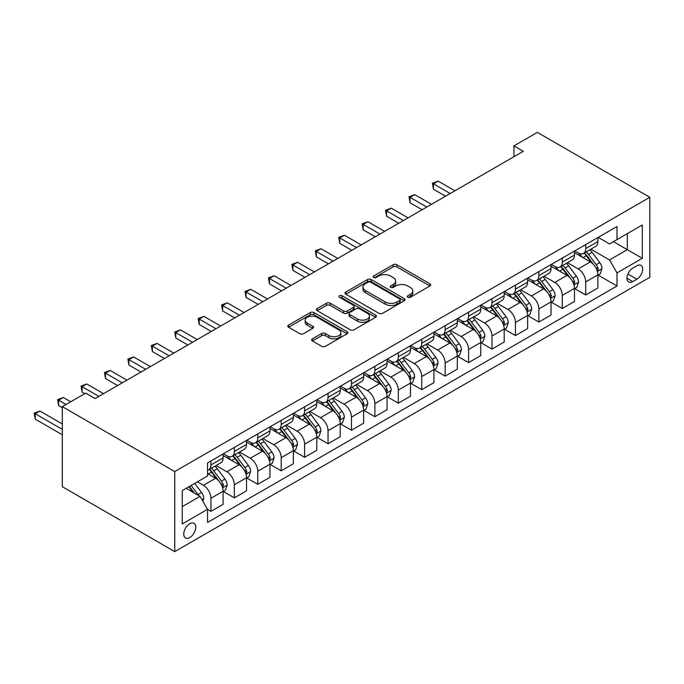 <?xml version="1.0" encoding="UTF-8"?>
<svg xmlns="http://www.w3.org/2000/svg" width="684" height="684" viewBox="0 0 684 684"><rect width="100%" height="100%" fill="white"/><g stroke="black" fill="none" stroke-linecap="round" stroke-linejoin="round"><path stroke-width="1.03" d="M407.826 297.241A1.821 1.052 0 0 0 410.409 297.241L429.945 285.955A2.599 1.505 0 0 0 430.706 284.895A2.599 1.505 0 0 0 429.945 283.834L396.84 264.717A2.599 1.505 0 0 0 393.163 264.717L373.618 276.003A1.821 1.052 0 0 0 373.079 276.746A1.821 1.052 0 0 0 373.618 277.49A1.821 1.052 0 0 0 376.191 277.49L378.722 276.028A8.328 4.805 0 0 1 390.496 276.028L393.249 277.618A8.328 4.805 0 0 1 395.694 281.021A8.328 4.805 0 0 1 393.249 284.416L390.726 285.878A1.821 1.052 0 0 0 390.188 286.622A1.821 1.052 0 0 0 390.726 287.365A1.821 1.052 0 0 0 393.3 287.365L395.831 285.903A8.328 4.805 0 0 1 407.596 285.903L410.357 287.494A8.328 4.805 0 0 1 412.794 290.897A8.328 4.805 0 0 1 410.357 294.291L407.826 295.753A1.821 1.052 0 0 0 407.296 296.497A1.821 1.052 0 0 0 407.826 297.241L407.826 295.753M189.742 537.556A8.482 4.899 120 0 0 195.282 530.083A8.482 4.899 120 0 0 193.982 523.294A8.482 4.899 120 0 0 189.742 523.713A8.482 4.899 120 0 0 184.201 531.186A8.482 4.899 120 0 0 185.501 537.983A8.482 4.899 120 0 0 189.742 537.556M312.408 338.845A2.599 1.505 0 0 0 311.647 339.905A2.599 1.505 0 0 0 312.408 340.965L321.694 346.326A2.599 1.505 0 0 0 325.379 346.326L347.079 333.801A2.599 1.505 0 0 0 347.84 332.732A2.599 1.505 0 0 0 347.079 331.672L313.973 312.562A2.599 1.505 0 0 0 310.297 312.562L288.588 325.088A2.599 1.505 0 0 0 287.827 326.148A2.599 1.505 0 0 0 288.588 327.217L299.806 333.689A2.599 1.505 0 0 0 303.491 333.689L312.776 328.329A2.599 1.505 0 0 0 313.537 327.268A2.599 1.505 0 0 0 312.776 326.208L307.21 322.993A6.96 4.019 0 0 1 305.175 320.155A6.96 4.019 0 0 1 309.467 316.435A6.96 4.019 0 0 1 317.051 317.308L338.854 329.893A6.96 4.019 0 0 1 340.888 332.732A6.96 4.019 0 0 1 336.596 336.451A6.96 4.019 0 0 1 329.013 335.579L325.379 333.476A2.599 1.505 0 0 0 321.694 333.476L312.408 338.845L312.408 340.965M649.8 197.291L537.359 132.38L513.941 145.897L523.303 151.309L95.102 398.533L85.731 393.12L62.312 406.647L174.745 471.558L649.8 197.291L649.8 277.353L174.745 551.62L174.745 471.558M378.902 313.298A2.599 1.505 0 0 0 382.587 313.298L404.287 300.772A2.599 1.505 0 0 0 405.048 299.712A2.599 1.505 0 0 0 404.287 298.643L371.181 279.534A2.599 1.505 0 0 0 367.496 279.534L345.796 292.059A2.599 1.505 0 0 0 345.035 293.12A2.599 1.505 0 0 0 345.796 294.188L378.902 313.298M340.179 297.634A1.821 1.052 0 0 1 342.026 297.891L342.026 295.727L375.687 315.162A2.599 1.505 0 0 1 376.448 316.222A2.599 1.505 0 0 1 375.687 317.282L353.979 329.816A2.599 1.505 0 0 1 350.302 329.816L317.188 310.698L326.482 305.38L326.482 303.209L317.188 308.578A2.599 1.505 0 0 0 316.427 309.638A2.599 1.505 0 0 0 317.188 310.698L317.188 308.578M326.482 305.38A2.599 1.505 0 0 1 330.158 305.38L330.158 303.209A2.599 1.505 0 0 0 326.482 303.209M330.158 303.209L343.59 310.964A2.599 1.505 0 0 0 347.267 310.964L353.431 307.407A2.599 1.505 0 0 0 354.192 306.346A2.599 1.505 0 0 0 353.431 305.286L339.452 297.215A1.821 1.052 0 0 1 338.913 296.471A1.821 1.052 0 0 1 340.042 295.497A1.821 1.052 0 0 1 342.026 295.727M636.872 265.777L632.743 268.162A8.217 4.745 120 0 0 627.382 275.396A8.217 4.745 120 0 0 628.639 281.979A8.217 4.745 120 0 0 632.743 281.577L636.872 279.192A8.217 4.745 120 0 0 642.233 271.958A8.217 4.745 120 0 0 640.976 265.375A8.217 4.745 120 0 0 636.872 265.777M598.175 237.374L609.512 243.923L617.002 239.597L617.002 226.507L207.543 462.906L207.543 475.996L182.243 490.599L182.243 523.927L207.543 509.324L207.543 522.414L617.002 286.015L617.002 272.916L609.512 259.937L590.873 249.181M617.002 239.597L642.302 224.993L642.302 258.313L617.002 272.916M62.312 406.647L62.312 486.709L174.745 551.62M513.941 145.897L513.941 156.722M613.445 241.649L627.313 249.66L627.313 233.646L642.302 224.993M609.512 259.937L627.313 249.66L642.302 258.313M182.243 506.613L200.044 496.336L186.176 488.333M207.543 509.426L210.911 511.375L210.911 498.285A10.602 6.122 -120 0 0 203.422 485.298L197.419 481.835M210.911 511.375L223.095 504.347L223.095 491.249A10.602 6.122 -120 0 0 215.597 478.27L207.543 473.619M223.377 491.522L234.338 497.849L234.338 484.759A10.602 6.122 -120 0 0 226.849 471.78L216.084 465.565M234.338 497.849L246.522 490.821L246.522 477.731A10.602 6.122 -120 0 0 239.024 464.744L223.095 455.553M246.804 477.996L257.765 484.332L257.765 471.233A10.602 6.122 -120 0 0 250.267 458.254L239.503 452.039M257.765 484.332L269.949 477.295L269.949 464.205A10.602 6.122 -120 0 0 262.451 451.218L246.522 442.026M270.223 464.479L281.192 470.806L281.192 457.716A10.602 6.122 -120 0 0 273.694 444.728L262.93 438.512M281.192 470.806L293.368 463.769L293.368 450.679A10.602 6.122 -120 0 0 285.878 437.7L269.949 428.5M293.65 450.953L304.611 457.28L304.611 444.19A10.602 6.122 -120 0 0 297.121 431.202L286.357 424.995M304.611 457.28L316.795 450.252L316.795 437.153A10.602 6.122 -120 0 0 309.296 424.174L293.368 414.974M317.077 437.427L328.038 443.754L328.038 430.663A10.602 6.122 -120 0 0 320.539 417.685L309.784 411.469M328.038 443.754L340.222 436.725L340.222 423.635A10.602 6.122 -120 0 0 332.723 410.648L316.795 401.448M340.504 423.9L351.465 430.227L351.465 417.137A10.602 6.122 -120 0 0 343.966 404.159L333.202 397.943M351.465 430.227L363.649 423.199L363.649 410.109A10.602 6.122 -120 0 0 356.15 397.122L340.222 387.931M363.922 410.374L374.892 416.71L374.892 403.62A10.602 6.122 -120 0 0 367.393 390.632L356.629 384.417M374.892 416.71L387.067 409.673L387.067 396.583A10.602 6.122 -120 0 0 379.577 383.604L363.649 374.404M387.349 396.857L398.31 403.184L398.31 390.094A10.602 6.122 -120 0 0 390.821 377.106L380.056 370.899M398.31 403.184L410.494 396.147L410.494 383.057A10.602 6.122 -120 0 0 402.996 370.078L387.067 360.878M410.776 383.331L421.737 389.658L421.737 376.568A10.602 6.122 -120 0 0 414.239 363.589L403.483 357.373M421.737 389.658L433.921 382.63L433.921 369.54A10.602 6.122 -120 0 0 426.423 356.552L410.494 347.352M434.203 369.805L445.164 376.132L445.164 363.042A10.602 6.122 -120 0 0 437.666 350.063L426.901 343.847M445.164 376.132L457.339 369.103L457.339 356.013A10.602 6.122 -120 0 0 449.85 343.026L433.921 333.835M457.622 356.279L468.583 362.614L468.583 349.515A10.602 6.122 -120 0 0 461.093 336.537L450.329 330.321M468.583 362.614L480.766 355.577L480.766 342.487A10.602 6.122 -120 0 0 473.268 329.5L457.339 320.309M481.049 342.761L492.01 349.088L492.01 335.998A10.602 6.122 -120 0 0 484.511 323.01L473.755 316.795M492.01 349.088L504.194 342.051L504.194 328.961A10.602 6.122 -120 0 0 496.695 315.982L480.766 306.783M504.476 329.235L515.437 335.562L515.437 322.472A10.602 6.122 -120 0 0 507.938 309.484L497.174 303.277M515.437 335.562L527.62 328.534L527.62 315.435A10.602 6.122 -120 0 0 520.122 302.456L504.194 293.256M527.894 315.709L538.864 322.036L538.864 308.946A10.602 6.122 -120 0 0 531.365 295.967L520.601 289.751M538.864 322.036L551.039 315.008L551.039 301.918A10.602 6.122 -120 0 0 543.549 288.93L527.62 279.739M551.321 302.183L562.282 308.518L562.282 295.42A10.602 6.122 -120 0 0 554.792 282.441L544.028 276.225M562.282 308.518L574.466 301.482L574.466 288.392A10.602 6.122 -120 0 0 566.968 275.404L551.039 266.213M574.748 288.665L585.709 294.992L585.709 281.902A10.602 6.122 -120 0 0 578.211 268.915L567.455 262.699M585.709 294.992L597.893 287.955L597.893 274.865A10.602 6.122 -120 0 0 590.395 261.887L574.466 252.687M574.748 250.9L578.211 252.9A10.602 6.122 -120 0 0 583.512 253.431A10.602 6.122 -120 0 0 585.709 248.574L585.709 244.573M551.321 264.426L554.792 266.427A10.602 6.122 -120 0 0 560.093 266.948A10.602 6.122 -120 0 0 562.282 262.1L562.282 258.099M527.894 277.952L531.365 279.953A10.602 6.122 -120 0 0 536.666 280.474A10.602 6.122 -120 0 0 538.864 275.626L538.864 271.616M504.476 291.469L507.938 293.479A10.602 6.122 -120 0 0 513.239 294A10.602 6.122 -120 0 0 515.437 289.144L515.437 285.142M481.049 304.996L484.511 306.996A10.602 6.122 -120 0 0 489.812 307.526A10.602 6.122 -120 0 0 492.01 302.67L492.01 298.669M457.622 318.522L461.093 320.522A10.602 6.122 -120 0 0 466.394 321.053A10.602 6.122 -120 0 0 468.583 316.196L468.583 312.195M434.203 332.048L437.666 334.048A10.602 6.122 -120 0 0 442.967 334.57A10.602 6.122 -120 0 0 445.164 329.722L445.164 325.721M410.776 345.574L414.239 347.575A10.602 6.122 -120 0 0 419.54 348.096A10.602 6.122 -120 0 0 421.737 343.24L421.737 339.238M387.349 359.091L390.821 361.092A10.602 6.122 -120 0 0 396.122 361.622A10.602 6.122 -120 0 0 398.31 356.766L398.31 352.764M363.922 372.618L367.393 374.618A10.602 6.122 -120 0 0 372.694 375.148A10.602 6.122 -120 0 0 374.892 370.292L374.892 366.291M340.504 386.144L343.966 388.144A10.602 6.122 -120 0 0 349.267 388.666A10.602 6.122 -120 0 0 351.465 383.818L351.465 379.817M317.077 399.67L320.539 401.67A10.602 6.122 -120 0 0 325.841 402.192A10.602 6.122 -120 0 0 328.038 397.344L328.038 393.334M293.65 413.187L297.121 415.197A10.602 6.122 -120 0 0 302.422 415.718A10.602 6.122 -120 0 0 304.611 410.862L304.611 406.86M270.223 426.713L273.694 428.714A10.602 6.122 -120 0 0 278.995 429.244A10.602 6.122 -120 0 0 281.192 424.388L281.192 420.386M246.804 440.239L250.267 442.24A10.602 6.122 -120 0 0 255.568 442.762A10.602 6.122 -120 0 0 257.765 437.914L257.765 433.912M223.377 453.766L226.849 455.766A10.602 6.122 -120 0 0 232.141 456.288A10.602 6.122 -120 0 0 234.338 451.44L234.338 447.43M598.175 275.139L617.002 286.015M583.512 253.431L595.696 246.394A10.602 6.122 -120 0 0 597.893 241.546L597.893 237.536M560.093 266.948L572.269 259.92A10.602 6.122 -120 0 0 574.466 255.064L574.466 251.062M536.666 280.474L548.85 273.446A10.602 6.122 -120 0 0 551.039 268.59L551.039 264.588M513.239 294L525.423 286.964A10.602 6.122 -120 0 0 527.62 282.116L527.62 278.114M489.812 307.526L501.996 300.49A10.602 6.122 -120 0 0 504.194 295.642L504.194 291.632M466.394 321.053L478.569 314.016A10.602 6.122 -120 0 0 480.766 309.159L480.766 305.158M442.967 334.57L455.151 327.542A10.602 6.122 -120 0 0 457.339 322.686L457.339 318.684M419.54 348.096L431.724 341.068A10.602 6.122 -120 0 0 433.921 336.212L433.921 332.21M396.122 361.622L408.297 354.586A10.602 6.122 -120 0 0 410.494 349.738L410.494 345.736M372.694 375.148L384.87 368.112A10.602 6.122 -120 0 0 387.067 363.264L387.067 359.254M349.267 388.666L361.451 381.638A10.602 6.122 -120 0 0 363.649 376.781L363.649 372.78M325.841 402.192L338.024 395.164A10.602 6.122 -120 0 0 340.222 390.308L340.222 386.306M302.422 415.718L314.597 408.681A10.602 6.122 -120 0 0 316.795 403.834L316.795 399.832M278.995 429.244L291.179 422.208A10.602 6.122 -120 0 0 293.368 417.36L293.368 413.35M255.568 442.762L267.752 435.734A10.602 6.122 -120 0 0 269.949 430.877L269.949 426.876M232.141 456.288L244.325 449.26A10.602 6.122 -120 0 0 246.522 444.403L246.522 440.402M207.543 470.241A10.602 6.122 -120 0 0 208.723 469.814L220.898 462.777A10.602 6.122 -120 0 0 223.095 457.929L223.095 453.928M208.723 469.814A10.602 6.122 -120 0 0 210.911 464.958L210.911 460.956M200.044 496.336L207.543 509.324M408.553 297.497L410.357 296.454A8.328 4.805 0 0 0 412.794 293.06L412.794 290.897M395.694 281.021L395.694 283.185A8.328 4.805 0 0 1 393.249 286.579L391.453 287.622M429.911 285.972L396.84 266.88A2.599 1.505 0 0 0 393.163 266.88L374.345 277.747M404.253 300.789L371.181 281.697A2.599 1.505 0 0 0 367.496 281.697L345.83 294.206M399.687 300.456A1.821 1.052 0 0 0 400.226 299.712A1.821 1.052 0 0 0 399.687 298.968L370.625 282.184A1.821 1.052 0 0 0 368.052 282.184L365.384 283.723A8.328 4.805 0 0 0 362.947 287.126A8.328 4.805 0 0 0 365.384 290.52L385.246 301.995A8.328 4.805 0 0 0 397.019 301.995L399.687 300.456L399.687 302.619A1.821 1.052 0 0 0 400.226 301.875L400.226 299.712M362.947 287.126L362.947 289.289A8.328 4.805 0 0 0 365.384 292.684L365.384 290.52M399.687 302.619L397.019 304.158A8.328 4.805 0 0 1 385.246 304.158L365.384 292.684M330.158 305.38L343.59 313.127A2.599 1.505 0 0 0 347.267 313.127L353.431 309.57A2.599 1.505 0 0 0 354.192 308.51L354.192 306.346M342.026 297.891L375.653 317.308M357.518 319.009A6.96 4.019 0 0 0 365.102 319.881A6.96 4.019 0 0 0 369.403 316.17A6.96 4.019 0 0 0 367.359 313.332L359.681 308.894A2.599 1.505 0 0 0 356.005 308.894L349.84 312.451A2.599 1.505 0 0 0 349.079 313.511A2.599 1.505 0 0 0 349.84 314.58L357.518 319.009L357.518 321.172A6.96 4.019 0 0 0 365.102 322.044A6.96 4.019 0 0 0 369.403 318.334L369.403 316.17M349.079 313.511L349.079 315.675A2.599 1.505 0 0 0 349.84 316.743L349.84 314.58M357.518 321.172L349.84 316.743M340.888 332.732L340.888 334.904A6.96 4.019 0 0 1 336.596 338.614A6.96 4.019 0 0 1 329.013 337.742L325.379 335.647A2.599 1.505 0 0 0 321.694 335.647L312.443 340.983M305.175 320.155L305.175 322.318A6.96 4.019 0 0 0 307.21 325.156L307.21 322.993M312.742 328.346L307.21 325.156M347.044 333.818L313.973 314.726A2.599 1.505 0 0 0 310.297 314.726L288.622 327.234M597.893 275.301L600.142 274.002L602.014 268.59A7.02 4.053 -120 0 0 599.774 262.613L592.113 252.387A20.272 11.705 -120 0 0 589.899 249.737M582.289 257.201A20.272 11.705 -120 0 0 578.134 252.858M597.252 271.001L598.218 268.889A7.02 4.053 -120 0 0 596.209 264.665L588.556 254.448A20.272 11.705 -120 0 0 586.342 251.797M584.452 252.883A16.826 9.713 60 0 1 587.214 256.03L593.695 264.674M454.903 190.802L438.136 181.115L433.451 183.825L433.451 189.229L445.532 196.214M584.093 253.097A20.272 11.705 60 0 1 586.308 255.748L591.395 262.536M433.451 189.229L432.416 183.227L450.217 193.504M432.416 183.227L438.136 181.115M574.466 288.828L576.715 287.528L578.587 282.116A7.02 4.053 -120 0 0 576.347 276.131L568.686 265.914A20.272 11.705 -120 0 0 566.48 263.263M558.862 270.727A20.272 11.705 -120 0 0 554.715 266.384M573.825 284.518L574.799 282.415A7.02 4.053 -120 0 0 572.79 278.191L565.129 267.966A20.272 11.705 -120 0 0 562.915 265.324M561.034 266.409A16.826 9.713 60 0 1 563.796 269.547L570.276 278.2M431.484 204.328L414.709 194.641L410.024 197.343L410.024 202.755L422.113 209.732M560.666 266.615A20.272 11.705 60 0 1 562.881 269.265L567.968 276.062M410.024 202.755L408.998 196.753L426.799 207.03M408.998 196.753L414.709 194.641M551.039 302.345L553.288 301.046L555.16 295.642A7.02 4.053 -120 0 0 552.92 289.657L545.268 279.44A20.272 11.705 -120 0 0 543.053 276.789M535.435 284.253A20.272 11.705 -120 0 0 531.288 279.91M550.398 298.044L551.372 295.941A7.02 4.053 -120 0 0 549.363 291.717L541.702 281.492A20.272 11.705 -120 0 0 539.496 278.841M537.607 279.936A16.826 9.713 60 0 1 540.369 283.073L546.849 291.726M408.057 217.845L391.282 208.167L386.597 210.869L386.597 216.281L398.687 223.258M537.248 280.141A20.272 11.705 60 0 1 539.454 282.791L544.549 289.589M386.597 216.281L385.571 210.279L403.372 220.556M385.571 210.279L391.282 208.167M527.62 315.871L529.869 314.572L531.742 309.159A7.02 4.053 -120 0 0 529.501 303.183L521.841 292.966A20.272 11.705 -120 0 0 519.626 290.315M512.017 297.771A20.272 11.705 -120 0 0 507.861 293.427M526.979 311.571L527.945 309.459A7.02 4.053 -120 0 0 525.936 305.235L518.284 295.018A20.272 11.705 -120 0 0 516.069 292.367M514.18 293.453A16.826 9.713 60 0 1 516.942 296.599L523.422 305.244M384.63 231.372L367.864 221.693L363.178 224.395L363.178 229.807L375.259 236.784M513.821 293.667A20.272 11.705 60 0 1 516.035 296.317L521.122 303.115M363.178 229.807L362.144 223.796L379.945 234.073M362.144 223.796L367.864 221.693M504.194 329.397L506.442 328.098L508.315 322.686A7.02 4.053 -120 0 0 506.074 316.709L498.414 306.483A20.272 11.705 -120 0 0 496.208 303.833M488.59 311.297A20.272 11.705 -120 0 0 484.434 306.954M503.552 325.097L504.527 322.985A7.02 4.053 -120 0 0 502.509 318.761L494.857 308.544A20.272 11.705 -120 0 0 492.642 305.893M490.753 306.979A16.826 9.713 60 0 1 493.523 310.126L499.995 318.77M361.203 244.898L344.437 235.211L339.751 237.921L339.751 243.324L351.841 250.31M490.394 307.193A20.272 11.705 60 0 1 492.608 309.843L497.695 316.632M339.751 243.324L338.717 237.322L356.526 247.599M338.717 237.322L344.437 235.211M480.766 342.923L483.015 341.624L484.888 336.212A7.02 4.053 -120 0 0 482.647 330.235L474.995 320.009A20.272 11.705 -120 0 0 472.781 317.359M465.163 324.823A20.272 11.705 -120 0 0 461.016 320.48M480.125 338.614L481.1 336.511A7.02 4.053 -120 0 0 479.091 332.287L471.43 322.061A20.272 11.705 -120 0 0 469.215 319.419M467.334 320.505A16.826 9.713 60 0 1 470.096 323.643L476.577 332.296M337.785 258.424L321.01 248.737L316.324 251.447L316.324 256.851L328.414 263.827M466.967 320.711A20.272 11.705 60 0 1 469.181 323.361L474.269 330.158M316.324 256.851L315.298 250.848L333.099 261.126M315.298 250.848L321.01 248.737M457.339 356.441L459.588 355.15L461.461 349.738A7.02 4.053 -120 0 0 459.221 343.753L451.568 333.536A20.272 11.705 -120 0 0 449.354 330.885M441.736 338.349A20.272 11.705 -120 0 0 437.589 334.006M456.707 352.14L457.673 350.037A7.02 4.053 -120 0 0 455.664 345.813L448.003 335.587A20.272 11.705 -120 0 0 445.797 332.937M443.907 334.031A16.826 9.713 60 0 1 446.669 337.169L453.15 345.822M314.358 271.941L297.583 262.263L292.906 264.964L292.906 270.377L304.987 277.353M443.548 334.237A20.272 11.705 60 0 1 445.754 336.887L450.85 343.684M292.906 270.377L291.871 264.375L309.672 274.652M291.871 264.375L297.583 262.263M433.921 369.967L436.17 368.667L438.042 363.264A7.02 4.053 -120 0 0 435.802 357.279L428.141 347.062A20.272 11.705 -120 0 0 425.927 344.411M418.317 351.875A20.272 11.705 -120 0 0 414.162 347.523M433.28 365.666L434.246 363.563A7.02 4.053 -120 0 0 432.237 359.331L424.584 349.114A20.272 11.705 -120 0 0 422.37 346.463M420.48 347.558A16.826 9.713 60 0 1 423.242 350.695L429.723 359.348M290.931 285.467L274.164 275.789L269.479 278.491L269.479 283.903L281.56 290.88M420.121 347.763A20.272 11.705 60 0 1 422.336 350.413L427.423 357.21M269.479 283.903L268.444 277.892L286.245 288.178M268.444 277.892L274.164 275.789M410.494 383.493L412.743 382.194L414.615 376.781A7.02 4.053 -120 0 0 412.375 370.805L404.714 360.579A20.272 11.705 -120 0 0 402.508 357.929M394.89 365.393A20.272 11.705 -120 0 0 390.744 361.049M409.853 379.192L410.827 377.081A7.02 4.053 -120 0 0 408.81 372.857L401.157 362.64A20.272 11.705 -120 0 0 398.943 359.989M397.062 361.075A16.826 9.713 60 0 1 399.824 364.221L406.305 372.865M267.512 298.993L250.737 289.306L246.052 292.017L246.052 297.429L258.142 304.406M396.694 361.289A20.272 11.705 60 0 1 398.909 363.939L403.996 370.728M246.052 297.429L245.026 291.418L262.827 301.695M245.026 291.418L250.737 289.306M387.067 397.019L389.316 395.72L391.188 390.308A7.02 4.053 -120 0 0 388.948 384.331L381.296 374.105A20.272 11.705 -120 0 0 379.081 371.455M371.463 378.919A20.272 11.705 -120 0 0 367.317 374.576M386.426 392.719L387.401 390.607A7.02 4.053 -120 0 0 385.391 386.383L377.73 376.166A20.272 11.705 -120 0 0 375.516 373.515M373.635 374.601A16.826 9.713 60 0 1 376.397 377.739L382.878 386.392M244.085 312.52L227.31 302.832L222.625 305.543L222.625 310.946L234.715 317.923M373.267 374.815A20.272 11.705 60 0 1 375.482 377.457L380.578 384.254M222.625 310.946L221.599 304.944L239.4 315.221M221.599 304.944L227.31 302.832M363.649 410.537L365.897 409.246L367.77 403.834A7.02 4.053 -120 0 0 365.521 397.849L357.869 387.631A20.272 11.705 -120 0 0 355.654 384.981M348.045 392.445A20.272 11.705 -120 0 0 343.89 388.102M363.007 406.236L363.974 404.133A7.02 4.053 -120 0 0 361.964 399.909L354.303 389.683A20.272 11.705 -120 0 0 352.098 387.033M350.208 388.127A16.826 9.713 60 0 1 352.97 391.265L359.451 399.918M220.658 326.046L203.892 316.359L199.206 319.06L199.206 324.472L211.288 331.449M349.849 388.332A20.272 11.705 60 0 1 352.055 390.983L357.151 397.78M199.206 324.472L198.172 318.47L215.973 328.748M198.172 318.47L203.892 316.359M340.222 424.063L342.47 422.763L344.343 417.36A7.02 4.053 -120 0 0 342.103 411.375L334.442 401.157A20.272 11.705 -120 0 0 332.227 398.507M324.618 405.971A20.272 11.705 -120 0 0 320.463 401.628M339.58 419.762L340.546 417.659A7.02 4.053 -120 0 0 338.537 413.435L330.885 403.209A20.272 11.705 -120 0 0 328.671 400.559M326.781 401.653A16.826 9.713 60 0 1 329.543 404.791L336.024 413.444M197.231 339.563L180.465 329.885L175.779 332.586L175.779 337.999L187.869 344.975M326.422 401.859A20.272 11.705 60 0 1 328.636 404.509L333.724 411.306M175.779 337.999L174.745 331.997L192.546 342.274M174.745 331.997L180.465 329.885M316.795 437.589L319.043 436.289L320.916 430.877A7.02 4.053 -120 0 0 318.676 424.901L311.015 414.675A20.272 11.705 -120 0 0 308.809 412.033M301.191 419.489A20.272 11.705 -120 0 0 297.044 415.145M316.153 433.288L317.128 431.176A7.02 4.053 -120 0 0 315.119 426.953L307.458 416.736A20.272 11.705 -120 0 0 305.244 414.085M303.363 415.171A16.826 9.713 60 0 1 306.124 418.317L312.605 426.961M173.813 353.089L157.038 343.411L152.352 346.113L152.352 351.525L164.442 358.502M302.995 415.385A20.272 11.705 60 0 1 305.209 418.035L310.297 424.824M152.352 351.525L151.326 345.514L169.128 355.791M151.326 345.514L157.038 343.411M293.368 451.115L295.616 449.815L297.489 444.403A7.02 4.053 -120 0 0 295.249 438.427L287.596 428.201A20.272 11.705 -120 0 0 285.382 425.551M277.764 433.015A20.272 11.705 -120 0 0 273.617 428.671M292.726 446.814L293.701 444.703A7.02 4.053 -120 0 0 291.692 440.479L284.031 430.262A20.272 11.705 -120 0 0 281.825 427.611M279.936 428.697A16.826 9.713 60 0 1 282.697 431.835L289.178 440.487M150.386 366.615L133.611 356.928L128.925 359.639L128.925 365.042L141.015 372.028M279.576 428.911A20.272 11.705 60 0 1 281.782 431.553L286.878 438.35M128.925 365.042L127.899 359.04L145.701 369.317M127.899 359.04L133.611 356.928M269.949 464.633L272.198 463.342L274.07 457.929A7.02 4.053 -120 0 0 271.83 451.944L264.169 441.727A20.272 11.705 -120 0 0 261.955 439.077M254.345 446.541A20.272 11.705 -120 0 0 250.19 442.197M269.308 460.332L270.274 458.229A7.02 4.053 -120 0 0 268.265 454.005L260.613 443.779A20.272 11.705 -120 0 0 258.398 441.137M256.509 442.223A16.826 9.713 60 0 1 259.27 445.361L265.751 454.014M126.959 380.142L110.192 370.454L105.507 373.156L105.507 378.568L117.588 385.545M256.149 442.428A20.272 11.705 60 0 1 258.364 445.079L263.451 451.876M105.507 378.568L104.472 372.566L122.274 382.843M104.472 372.566L110.192 370.454M246.522 478.159L248.771 476.859L250.643 471.456A7.02 4.053 -120 0 0 248.403 465.471L240.742 455.253A20.272 11.705 -120 0 0 238.536 452.603M230.918 460.067A20.272 11.705 -120 0 0 226.763 455.724M245.881 473.858L246.856 471.755A7.02 4.053 -120 0 0 244.838 467.531L237.186 457.305A20.272 11.705 -120 0 0 234.971 454.655M233.082 455.749A16.826 9.713 60 0 1 235.852 458.887L242.324 467.54M103.532 393.659L86.765 383.981L82.08 386.682L82.08 392.094L84.799 393.659M232.722 455.954A20.272 11.705 60 0 1 234.937 458.605L240.024 465.402M82.08 392.094L81.045 386.092L98.855 396.369M81.045 386.092L86.765 383.981M223.095 491.685L225.344 490.385L227.216 484.973A7.02 4.053 -120 0 0 224.976 478.997L217.324 468.771A20.272 11.705 -120 0 0 215.109 466.129M222.454 487.384L223.429 485.272A7.02 4.053 -120 0 0 221.419 481.049L213.759 470.831A20.272 11.705 -120 0 0 211.544 468.181M209.663 469.267A16.826 9.713 60 0 1 212.425 472.413L218.906 481.057M70.743 401.773L63.338 397.507L58.653 400.208L58.653 405.621L62.312 407.724M209.295 469.481A20.272 11.705 60 0 1 211.51 472.131L216.606 478.928M58.653 405.621L57.627 399.61L66.057 404.483M57.627 399.61L63.338 397.507M202.857 501.21L203.798 498.499A7.02 4.053 -120 0 0 201.549 492.523L194.718 483.4M62.312 423.96L39.911 411.024L35.235 413.734L35.235 419.138L62.312 434.776M198.634 495.524A7.02 4.053 -120 0 0 197.992 494.575L191.161 485.452M189.4 486.469L194.307 493.027M188.912 486.751L193.076 492.309M35.235 419.138L34.2 413.136L62.312 429.364M34.2 413.136L39.911 411.024M203.422 485.298L215.597 478.27M226.849 471.78L239.024 464.744M250.267 458.254L262.451 451.218M273.694 444.728L285.878 437.7M297.121 431.202L309.296 424.174M320.539 417.685L332.723 410.648M343.966 404.159L356.15 397.122M367.393 390.632L379.577 383.604M390.821 377.106L402.996 370.078M414.239 363.589L426.423 356.552M437.666 350.063L449.85 343.026M461.093 336.537L473.268 329.5M484.511 323.01L496.695 315.982M507.938 309.484L520.122 302.456M531.365 295.967L543.549 288.93M554.792 282.441L566.968 275.404M578.211 268.915L590.395 261.887M585.709 248.574L597.893 241.546M585.709 281.902L597.893 274.865M562.282 295.42L574.466 288.392M562.282 262.1L574.466 255.064M538.864 308.946L551.039 301.918M538.864 275.626L551.039 268.59M515.437 322.472L527.62 315.435M515.437 289.144L527.62 282.116M492.01 335.998L504.194 328.961M492.01 302.67L504.194 295.642M468.583 349.515L480.766 342.487M468.583 316.196L480.766 309.159M445.164 363.042L457.339 356.013M445.164 329.722L457.339 322.686M421.737 376.568L433.921 369.54M421.737 343.24L433.921 336.212M398.31 390.094L410.494 383.057M398.31 356.766L410.494 349.738M374.892 403.62L387.067 396.583M374.892 370.292L387.067 363.264M351.465 417.137L363.649 410.109M351.465 383.818L363.649 376.781M328.038 430.663L340.222 423.635M328.038 397.344L340.222 390.308M304.611 444.19L316.795 437.153M304.611 410.862L316.795 403.834M281.192 457.716L293.368 450.679M281.192 424.388L293.368 417.36M257.765 471.233L269.949 464.205M257.765 437.914L269.949 430.877M234.338 484.759L246.522 477.731M234.338 451.44L246.522 444.403M210.911 498.285L223.095 491.249M210.911 464.958L223.095 457.929M627.886 274.01L636.872 279.192M626.937 278.217L632.743 281.577M410.357 296.454L410.357 294.291M390.726 287.365L390.726 285.878M393.249 286.579L393.249 284.416M373.618 277.49L373.618 276.003M393.163 266.88L393.163 264.717M396.84 266.88L396.84 264.717M429.945 285.955L429.945 283.834M345.796 294.188L345.796 292.059M367.496 281.697L367.496 279.534M371.181 281.697L371.181 279.534M404.287 300.772L404.287 298.643M385.246 304.158L385.246 301.995M397.019 304.158L397.019 301.995M343.59 313.127L343.59 310.964M347.267 313.127L347.267 310.964M353.431 309.57L353.431 307.407M375.687 317.282L375.687 315.162M321.694 335.647L321.694 333.476M325.379 335.647L325.379 333.476M329.013 337.742L329.013 335.579M312.776 328.329L312.776 326.208M288.588 327.217L288.588 325.088M310.297 314.726L310.297 312.562M313.973 314.726L313.973 312.562M347.079 333.801L347.079 331.672M597.363 271.386L601.963 268.726M588.556 254.448L592.113 252.387M583.033 257.629L586.308 255.748M596.209 264.665L599.774 262.613M595.653 267.41L598.218 268.889M573.944 284.903L578.544 282.253M565.129 267.966L568.686 265.914M559.606 271.155L562.881 269.265M572.79 278.191L576.347 276.131M572.234 280.936L574.799 282.415M550.517 298.429L555.117 295.779M541.702 281.492L545.268 279.44M536.188 284.681L539.454 282.791M549.363 291.717L552.92 289.657M548.807 294.453L551.372 295.941M527.09 311.955L531.69 309.296M518.284 295.018L521.841 292.966M512.761 298.207L516.035 296.317M525.936 305.235L529.501 303.183M525.38 307.98L527.945 309.459M503.672 325.481L508.272 322.822M494.857 308.544L498.414 306.483M489.334 311.733L492.608 309.843M502.509 318.761L506.074 316.709M501.953 321.506L504.527 322.985M480.245 339.007L484.845 336.348M471.43 322.061L474.995 320.009M465.907 325.251L469.181 323.361M479.091 332.287L482.647 330.235M478.535 335.032L481.1 336.511M456.818 352.525L461.418 349.875M448.003 335.587L451.568 333.536M442.488 338.777L445.754 336.887M455.664 345.813L459.221 343.753M455.108 348.549L457.673 350.037M433.391 366.051L437.991 363.392M424.584 349.114L428.141 347.062M419.061 352.303L422.336 350.413M432.237 359.331L435.802 357.279M431.681 362.075L434.246 363.563M409.972 379.577L414.572 376.918M401.157 362.64L404.714 360.579M395.634 365.829L398.909 363.939M408.81 372.857L412.375 370.805M408.254 375.601L410.827 377.081M386.546 393.103L391.145 390.444M377.73 376.166L381.296 374.105M372.207 379.346L375.482 377.457M385.391 386.383L388.948 384.331M384.836 389.128L387.401 390.607M363.118 406.621L367.718 403.97M354.303 389.683L357.869 387.631M348.789 392.873L352.055 390.983M361.964 399.909L365.521 397.849M361.409 402.654L363.974 404.133M339.692 420.147L344.291 417.488M330.885 403.209L334.442 401.157M325.362 406.399L328.636 404.509M338.537 413.435L342.103 411.375M337.981 416.171L340.546 417.659M316.273 433.673L320.873 431.014M307.458 416.736L311.015 414.675M301.935 419.925L305.209 418.035M315.119 426.953L318.676 424.901M314.563 429.697L317.128 431.176M292.846 447.199L297.446 444.54M284.031 430.262L287.596 428.201M278.516 433.442L281.782 431.553M291.692 440.479L295.249 438.427M291.136 443.223L293.701 444.703M269.419 460.717L274.019 458.066M260.613 443.779L264.169 441.727M255.089 446.968L258.364 445.079M268.265 454.005L271.83 451.944M267.709 456.75L270.274 458.229M246.001 474.243L250.601 471.592M237.186 457.305L240.742 455.253M231.662 460.494L234.937 458.605M244.838 467.531L248.403 465.471M244.282 470.267L246.856 471.755M222.574 487.769L227.173 485.11M213.759 470.831L217.324 468.771M208.235 474.021L211.51 472.131M221.419 481.049L224.976 478.997M220.864 483.793L223.429 485.272M201.968 499.662L203.746 498.636M197.992 494.575L201.549 492.523"/></g></svg>
